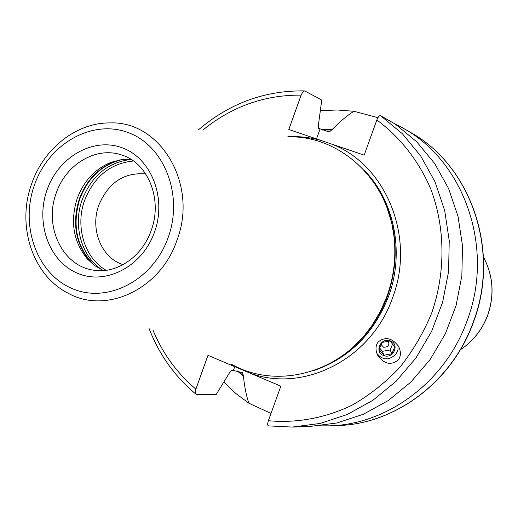 <?xml version="1.0" encoding="UTF-8"?>
<svg xmlns="http://www.w3.org/2000/svg" width="518" height="518" viewBox="0 0 518 518"><rect width="100%" height="100%" fill="white"/><g stroke="black" fill="none" stroke-linecap="round" stroke-linejoin="round"><path stroke-width="0.78" d="M237.179 370.83L243.434 376.314L242.554 372.636L231.643 370.085L229.668 372.52L216.077 394.677L196.413 394.308L195.603 393.835L195.26 391.938L195.713 389.627L207.971 355.348L280.853 386.163L268.389 420.72C267.405 423.782 267.463 425.511 268.557 425.893L292.301 427.065L309.751 426.489L336.907 422.973L363.409 414.238L388.358 400.479L410.858 382.077L430.095 359.596L445.357 333.786L456.073 305.529L461.855 275.835L462.503 245.746L458.016 216.323L448.601 188.597L434.66 163.487L416.731 141.815L395.487 124.229L380.575 115.676C379.383 115.359 378.14 116.796 376.845 119.995L364.173 155.141L321.082 140.469C310.198 137.406 299.126 136.156 287.866 136.713M321.082 140.469L288.824 129.487L301.321 94.606L303.101 91.686L304.662 90.896L321.749 100.065L318.382 125.298L318.421 128.296L329.312 131.993L332.129 129.494L321.251 129.623M332.129 129.494C340.352 121.225 347.617 115.158 353.93 111.286L377.933 117.657M395.402 124.184L399.883 126.353L399.909 127.357M271.018 413.422L248.886 403.218C246.451 396.419 244.632 387.451 243.434 376.314M398.154 360.081C390.766 365.65 383.916 364.005 377.616 355.16C375.278 349.851 375.485 345.435 378.231 341.912C385.34 336.389 392.107 337.865 398.536 346.348C401.139 351.813 401.01 356.39 398.154 360.081M352.221 347.895L363.306 336.849L372.999 324.32L380.995 310.755L387.302 296.225C394.036 277.395 396.399 258.152 394.379 238.5L394.127 237.943C396.166 257.809 393.777 277.26 386.972 296.29L380.594 310.981L372.513 324.689C340.695 373.089 277.557 389.685 232.485 364.789M394.127 237.943C388.746 180.277 340.779 135.994 289.29 136.823M131.08 159.421C108.068 162.218 91.777 175.634 82.207 199.663C72.514 226.049 81.76 257.75 103.38 270.597L94.749 265.656L87.277 258.877C73.368 241.692 70.001 221.594 77.163 198.582C83.832 180.821 95.228 168.7 111.364 162.218L114.504 161.564C97.902 168.233 86.182 180.691 79.325 198.938C71.963 222.591 75.434 243.253 89.743 260.923L93.648 264.834M131.067 159.408L121.141 159.732L111.364 162.218M145.726 173.925C124.029 172.17 108.385 182.595 98.808 205.186C89.828 229.124 101.392 258.003 123.116 264.659M353.93 111.286L337.166 109.984L320.383 110.735M319.425 425.841L328.982 425.861C387.205 424.734 445.363 381.921 467.042 320.914C494.865 248.433 464.406 161.519 403.159 128.179L399.883 126.353M223.841 382.148L235.768 393.415L248.886 403.218M398.025 345.506L397.954 350.213L395.758 354.526C388.804 360.573 382.537 360.243 376.968 353.535L376.696 352.998M390.145 340.844C400.084 343.874 393.505 359.304 383.883 355.601C373.938 352.628 380.477 337.114 390.145 340.844M383.961 355.219L391.802 353.846L394.82 346.756L389.976 341.019L382.109 342.392L379.105 349.495L383.961 355.219L382.375 351.327L379.584 347.934M388.312 341.064C389.782 345.234 388.176 347.274 383.495 347.196L381.008 344.366M392.612 343.965L390.158 349.967L382.375 351.327M391.802 353.846L390.158 349.967M238.125 371.089L243.596 375.854M331.96 129.96L322.319 130.031M320.02 129.079L316.492 138.908M234.738 366.666L233.476 370.189M239.18 368.544L231.17 364.219M301.12 95.131C264.633 94.833 231.863 106.494 202.81 130.115M152.965 330.134C162.697 353.483 177.001 373.148 195.875 389.135M268.389 420.72C296.639 423.348 325.582 418.045 352.499 404.972C369.943 394.91 385.787 382.284 400.025 367.1C413.073 350.667 423.659 332.562 431.779 312.794C445.726 272.345 445.292 227.791 430.859 189.199C418.803 160.923 400.129 137.173 376.845 119.995M331.034 143.862C385.476 163.811 416.045 236.81 392.553 297.844C371.296 359.745 302.272 393.784 248.808 372.61M314.361 370.37C349.216 358.145 373.931 333.514 388.519 296.477C404.843 252.739 394.451 200.861 364.212 170.318M382.99 198.226C397.591 229.474 399.087 262.147 387.483 296.244C378.431 320.454 363.953 339.886 344.043 354.539M387.101 207.938L391.705 222.889L394.379 238.5L391.744 223.077L387.231 208.288M372.513 324.689L369.075 329.785L363.429 336.7L352.505 347.643M31.604 183.929C16.511 225.09 32.2 274.89 67.741 292.994C105.711 314.776 160.515 289.575 176.955 240.281C198.478 184.512 160.489 120.707 110.127 122.921C76.301 122.513 43.616 148.595 31.63 183.851M168.246 237.322C183.786 194.509 163.843 144.852 127.447 132.317C91.265 119.14 48.394 144.321 34.382 185.185C19.852 225.854 36.882 273.925 72.293 288.623C107.466 303.949 153.237 280.355 168.246 237.322M47.002 190.1C35.256 222.941 49.158 261.694 77.687 273.342C106.028 285.483 142.579 266.388 154.552 231.993C166.951 197.766 151.172 157.99 122.008 147.74C93.007 136.985 58.34 157.103 47.002 190.1M151.224 230.387C162.956 199.119 147.708 162.581 121.685 155.011C96.238 146.089 65.805 164.258 56.197 193.188C43.758 226.088 62.154 265.604 93.007 270.079C115.702 274.527 141.984 257.401 151.198 230.465M119.71 159.958L114.504 161.564L119.787 159.945M93.59 264.782L87.277 258.877M95.124 265.935C76.852 248.245 71.73 225.945 79.759 199.035C87.879 177.972 101.826 164.847 121.607 159.667M106.19 270.312C84.473 258.068 74.974 226.58 84.609 200.408C94.198 176.47 110.47 163.332 133.43 160.994M460.392 349.708C473.057 341.291 482.154 329.791 487.671 315.203C494.586 294.943 493.188 275.576 483.475 257.09M473.232 322.177C500.653 250.77 470.571 165.093 410.068 132.148C470.778 165.248 500.809 250.906 473.426 322.196C452.078 382.226 394.684 424.462 336.94 425.595C394.47 424.482 451.858 382.29 473.232 322.177M380.575 115.676L402.35 133.735L420.733 156.015L435.029 181.85L444.664 210.412L449.242 240.721L448.556 271.743L442.586 302.363L431.552 331.494L415.85 358.113L396.069 381.293L372.954 400.265L347.345 414.452L320.143 423.446L292.301 427.065L268.557 425.893M460.366 349.747C473.096 341.323 482.219 329.811 487.749 315.203C494.671 294.943 493.246 275.557 483.469 257.045M403.159 128.179L410.068 132.148M328.982 425.861L336.94 425.595M195.759 394.023C174.728 376.418 159.155 354.552 149.042 328.425M198.543 129.785C229.468 103.328 264.789 90.359 304.519 90.89M377.616 355.154L376.968 353.535"/></g></svg>
